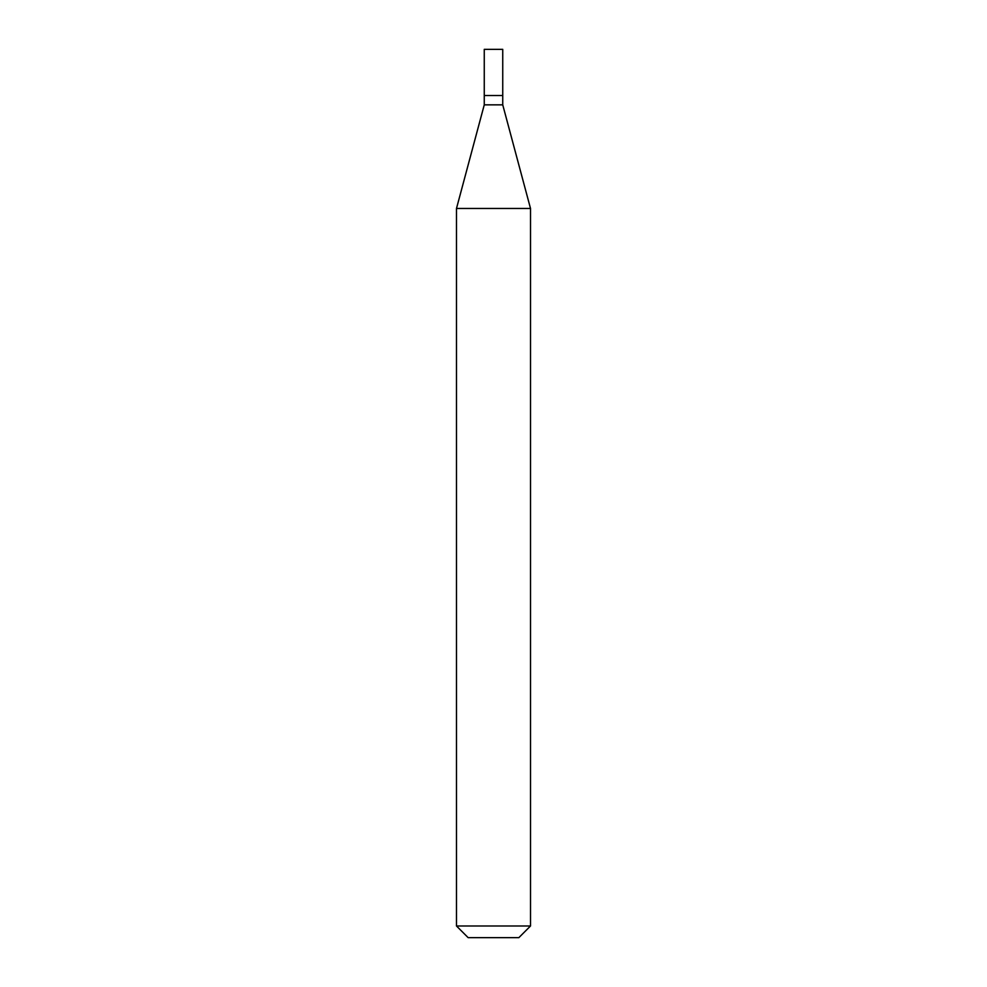 <?xml version="1.0" encoding="UTF-8"?>
<svg xmlns="http://www.w3.org/2000/svg" width="987" height="987" viewBox="0 0 987 987"><rect width="100%" height="100%" fill="white"/><g stroke="black" fill="none" stroke-linecap="round" stroke-linejoin="round"><path stroke-width="1.48" d="M484.259 95.517L484.259 104.844L502.741 104.844L502.741 49.35L484.259 49.35L484.259 95.517L502.741 95.517L484.259 95.517L484.259 49.35M502.741 104.844L530.512 208.467L456.487 208.467L484.259 104.844M530.512 925.991L518.854 937.65L468.146 937.65L456.487 925.991L530.512 925.991L530.512 208.467M456.487 925.991L456.487 208.467"/></g></svg>
